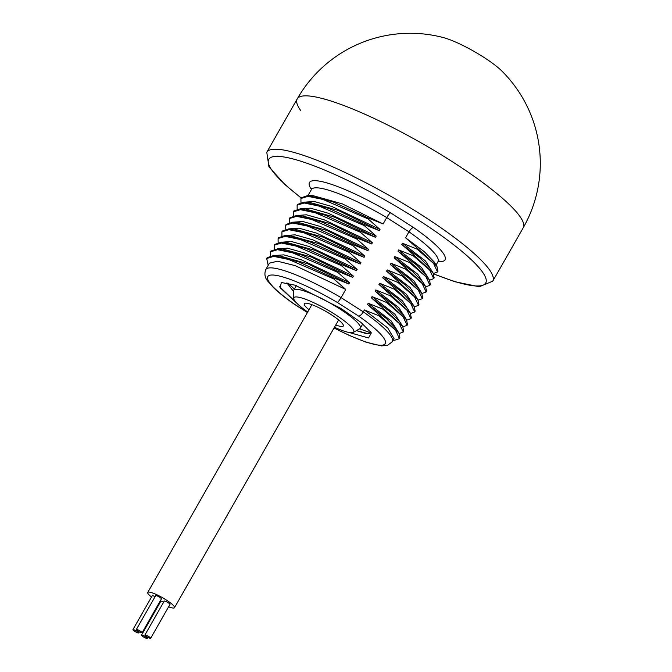 <?xml version="1.0" encoding="UTF-8"?>
<svg xmlns="http://www.w3.org/2000/svg" width="672" height="672" viewBox="0 0 672 672"><rect width="100%" height="100%" fill="white"/><g stroke="black" fill="none" stroke-linecap="round" stroke-linejoin="round"><path stroke-width="1.01" d="M296.688 303.08L280.098 287.692L281.366 282.5L295.092 285.197L340.502 308.213A49.426 8.812 -150.3 0 1 342.502 309.481L361.04 322.493L371.356 332.867L368.558 337.957L349.255 332.522M295.663 301.963L279.544 286.692M370.474 332.741L359.579 328.818M294.37 289.094L287.969 283.114M370.348 331.43L370.39 332.942L366.072 333.564L356.42 330.624M293.58 291.514L286.877 282.878M286.944 282.887L293.58 291.413M356.496 330.574L367.97 333.69L370.39 332.942M438.925 260.77L437.976 261.71A72.845 12.986 -150.3 0 0 408.971 231.815L405.569 237.787L417.48 248.262L417.001 249.094L402.452 243.239L401.764 244.457L413.675 254.932L413.196 255.763L398.647 249.908L397.958 251.126L409.87 261.601L409.391 262.441L394.842 256.578L394.153 257.796L406.064 268.271L405.586 269.111L391.037 263.248L390.348 264.466L402.259 274.949L401.78 275.78L387.232 269.926L386.543 271.135L398.454 281.618L397.975 282.45L383.435 276.595L382.738 277.805L394.649 288.288L394.17 289.12L379.63 283.265L378.932 284.474L390.844 294.958L390.373 295.789L375.824 289.934L375.127 291.152L387.038 301.627L386.568 302.459L372.019 296.604L371.322 297.822L383.233 308.297L382.763 309.128L368.214 303.274L367.517 304.492L379.428 314.966L378.958 315.806L364.409 309.943L363.308 311.867C361.645 314.563 360.1 315.983 358.68 316.117A67.637 12.062 29.7 0 1 384.09 344.66A67.637 12.062 29.7 0 1 334.06 327.944M368.214 303.274L391.138 320.93L398.026 331.691M396.32 328.952L386.224 318.36L367.517 304.492M372.019 296.604L394.867 314.185L401.831 325.021M400.126 322.291L390.012 311.674L371.322 297.822M379.63 283.265L402.444 300.812L409.441 311.682M390.844 294.958L410.306 313.06L407.627 308.776L397.69 298.393L378.932 284.474M375.824 289.934L398.815 307.658L405.636 318.352M403.922 315.605L393.716 304.912L375.127 291.152M383.435 276.595L406.442 294.328L413.246 305.012M411.541 302.274L401.293 291.547L382.738 277.805M391.037 263.248L414.011 280.946L420.857 291.665M419.118 288.884L408.937 278.242L390.348 264.466M387.232 269.926L410.08 287.498L417.052 298.334M415.363 295.63L405.292 285.037L386.543 271.135M394.842 256.578L417.774 274.235L424.662 284.995M422.948 282.257L412.852 271.664L394.153 257.796M398.647 249.908L421.504 267.49L428.459 278.326M426.762 275.596L416.648 264.978L397.958 251.126M402.452 243.239L425.452 260.963L432.264 271.656M430.559 268.909L420.344 258.224L401.764 244.457M417.48 248.262L436.934 266.364L434.263 262.08L424.326 251.698L405.569 237.787M364.409 309.943L387.786 328.037L394.078 338.663L392.314 341.754A72.845 12.986 29.7 0 0 363.308 311.867L341.082 297.646C339.461 300.367 338.192 301.955 337.268 302.417A67.637 12.062 29.7 0 0 271.656 275.016A67.637 12.062 29.7 0 0 294.328 304.105L307.423 312.488M379.428 314.966L398.891 333.085L399.907 337.89M334.32 278.141L348.869 283.996L307.969 263.861L278.754 255.637L273.697 255.52L298.561 261.862L334.32 278.141L333.841 278.972L288.7 259.476L273.739 256.376L266.683 258.518L267.162 257.687L273.697 255.52M383.233 308.297L402.696 326.407L403.746 331.17L403.267 332.002L399.16 333.53M338.125 271.471L352.674 277.326L311.573 257.107L282.559 248.968L277.502 248.85L302.366 255.192L338.125 271.471L337.646 272.303L292.496 252.798L277.536 249.698L270.488 251.849L270.967 251.017L277.502 248.85M387.038 301.627L406.501 319.738L407.501 324.576M274.714 244.457L281.316 242.18L306.172 248.522L341.93 264.802L356.479 270.656L315.605 250.53L286.222 242.298M410.306 313.06L411.298 317.923M378.958 315.806L395.506 330.154L399.462 338.68L394.691 340.192M268.162 265.264L266.683 258.518M382.763 309.128L399.302 323.476L403.267 332.002M270.522 255.738L270.488 251.849M386.568 302.459L403.108 316.798L407.072 325.332L402.965 326.861M274.327 249.06L274.294 245.179L281.35 243.029L296.302 246.137L341.452 265.633L341.93 264.802M390.373 295.789L406.921 310.136L410.878 318.662L406.77 320.191M265.768 269.573A72.845 12.986 29.7 0 1 341.082 297.646L345.752 289.456L295.134 265.633L277.578 261.215L269.438 263.147L265.768 269.573C264.155 273.949 264.869 277.855 267.918 281.299L273.151 287.263C278.258 292.286 285.197 297.856 293.958 303.979L294.328 304.105M274.1 255.536L283.811 254.864L301.367 259.829L349.558 282.786L348.869 283.996M281.719 242.189L291.413 241.517L309.053 246.515L357.168 269.438L356.479 270.656M277.906 248.858L287.448 248.161L305.155 253.151L353.363 276.108L352.674 277.326M285.516 235.519L295.134 234.839L312.808 239.82L360.973 262.769L360.284 263.987L319.25 243.793L289.985 235.628M289.321 228.85L298.914 228.161L316.537 233.125L364.778 256.099L364.09 257.317L323.182 237.174L293.975 228.959L288.918 228.841L313.782 235.175L349.541 251.454L364.09 257.317M296.932 215.51L306.449 214.805L324.131 219.778L372.389 242.76L371.7 243.97L330.641 223.768L301.585 215.62L296.537 215.502L321.392 221.836L357.151 238.115L371.7 243.97M293.126 222.18L302.803 221.508L320.351 226.456L368.584 249.43L367.895 250.648L326.911 230.471L297.78 222.289L292.723 222.172L317.587 228.505L353.346 244.784L367.895 250.648M300.737 208.841L310.439 208.169L328.003 213.133L376.194 236.09L375.505 237.3L334.606 217.165L305.39 208.95L300.334 208.832L325.198 215.166L360.956 231.445L375.505 237.3M304.542 202.163L314.076 201.474L331.783 206.455L379.999 229.421L379.31 230.63L338.209 210.412L309.196 202.272L304.139 202.154L329.003 208.496L364.762 224.776L379.31 230.63M308.028 195.485L311.43 189.529A72.845 12.986 -150.3 0 1 386.744 217.594L408.971 231.815C410.642 229.127 412.18 227.707 413.582 227.556L390.575 212.831C389.642 213.276 388.366 214.872 386.744 217.594L383.116 223.961L342.241 203.834L312.85 195.602M345.752 289.456L333.841 278.972M349.558 282.786L337.646 272.303M353.363 276.108L341.452 265.633M357.168 269.438L345.257 258.964L345.736 258.132L360.284 263.987M360.973 262.769L349.062 252.294L349.541 251.454M364.778 256.099L352.867 245.624L353.346 244.784M368.584 249.43L356.672 238.946L357.151 238.115M372.389 242.76L360.478 232.277L360.956 231.445M376.194 236.09L364.283 225.607L364.762 224.776M379.999 229.421L368.088 218.938L368.567 218.106L383.116 223.961M278.132 242.39L278.099 238.501L285.163 236.359L300.124 239.467L345.257 258.964M394.17 289.12L410.726 303.467L414.683 311.993L410.575 313.513M281.938 235.721L281.904 231.84L288.952 229.69L303.912 232.789L349.062 252.294M397.975 282.45L414.523 296.789L418.488 305.315L414.38 306.844M285.743 229.051L285.709 225.17L292.757 223.02L307.717 226.12L352.867 245.624M401.78 275.78L418.328 290.119L422.293 298.654L418.186 300.174M289.548 222.382L289.514 218.492L296.57 216.35L311.531 219.45L356.672 238.946M278.544 237.728L285.121 235.511L309.977 241.853L345.736 258.132M394.649 288.288L414.112 306.398L415.162 311.161L414.683 311.993M281.904 231.84L282.383 231.008L288.918 228.841M398.454 281.618L417.917 299.72L418.933 304.542M286.129 224.431L292.723 222.172M402.259 274.949L421.714 293.051L422.713 297.906M289.926 217.77L296.537 215.502M405.586 269.111L422.142 283.458L426.098 291.984L421.991 293.504M293.353 215.712L293.32 211.823L300.376 209.681L315.336 212.78L360.478 232.277M409.391 262.441L425.939 276.78L429.904 285.306L425.796 286.835M297.158 209.042L297.125 205.162L304.172 203.011L319.124 206.111L364.283 225.607M413.196 255.763L429.744 270.11L433.709 278.636L429.601 280.165M300.964 202.373L300.93 198.484L307.978 196.333L322.938 199.441L368.088 218.938M417.001 249.094L433.558 263.441L437.514 271.967L433.406 273.496M406.064 268.271L425.527 286.39L426.544 291.194M293.32 211.823L293.798 210.991L300.334 208.824M409.87 261.601L429.332 279.712L430.382 284.474L429.904 285.306M297.562 204.389L304.139 202.154M413.675 254.932L433.129 273.042L434.137 277.889M301.342 197.761L307.944 195.485L332.808 201.827L368.567 218.106M436.934 266.364L437.934 271.228M297.226 98.91A130.074 130.074 0 0 1 443.369 37.582A40.32 7.19 -150.3 0 1 483.554 57.145A40.32 7.19 29.7 0 1 501.606 70.795A130.074 130.074 0 0 1 523.202 227.808A130.074 23.192 29.7 0 0 452.315 161.7A130.074 23.192 -150.3 0 0 297.226 98.91A130.074 23.192 -150.3 0 1 452.315 161.7A130.074 23.192 29.7 0 1 523.202 227.808L492.761 281.173A130.074 23.192 29.7 0 0 421.873 215.065A130.074 23.192 29.7 0 0 266.784 152.275L297.226 98.91A130.074 23.192 -150.3 0 0 300.594 110.384M308.994 309.742A22.47 4.007 -150.3 0 1 304.609 303.4A22.47 4.007 -150.3 0 1 305.592 303.181A22.47 4.007 29.7 0 1 327.482 312.337A22.47 4.007 29.7 0 1 343.426 325.542A22.47 4.007 29.7 0 1 342.031 326.5A22.47 4.007 -150.3 0 1 335.74 324.996M334.454 327.247A34.507 6.157 -150.3 0 0 351.8 332.749A34.507 6.157 29.7 0 0 353.304 332.405A34.507 6.157 29.7 0 0 332.514 312.85A34.507 6.157 29.7 0 0 295.831 296.932A34.507 6.157 -150.3 0 0 293.681 298.393A34.507 6.157 -150.3 0 0 307.709 311.993M362.762 323.912L360.326 328.18A38.329 6.838 29.7 0 0 335.009 305.945A38.329 6.838 29.7 0 0 295.957 289.296A38.329 6.838 -150.3 0 0 293.74 290.203A38.329 6.838 -150.3 0 0 293.572 290.926L293.681 298.393M360.326 328.18A38.329 6.838 29.7 0 1 359.789 328.692L353.304 332.405M151.528 597.022A15.397 2.747 29.7 0 1 147.748 592.435A15.397 2.747 29.7 0 1 148.638 592.074A15.397 2.747 29.7 0 1 164.321 598.76A15.397 2.747 29.7 0 1 174.493 607.69A15.397 2.747 29.7 0 1 173.603 608.059A15.397 2.747 29.7 0 1 168.622 606.774M160.045 602.608A15.397 2.747 29.7 0 1 159.474 602.288M150.662 638.266L169.991 604.38A3.301 0.588 -150.3 0 0 168.185 602.7A3.301 0.588 -150.3 0 0 164.245 601.104L144.917 634.99A3.301 0.588 -150.3 0 0 146.723 636.67A3.301 0.588 -150.3 0 0 150.662 638.266A3.301 0.588 -150.3 0 0 148.856 636.586A3.301 0.588 -150.3 0 0 144.917 634.99M163.64 602.171A3.301 0.588 -150.3 0 0 160.826 601.238L141.498 635.124A3.301 0.588 -150.3 0 0 143.296 636.804A3.301 0.588 -150.3 0 0 147.235 638.4A3.301 0.588 -150.3 0 0 145.438 636.72A3.301 0.588 -150.3 0 0 141.498 635.124M142.086 632.78L161.414 598.895A3.301 0.588 -150.3 0 0 159.617 597.215A3.301 0.588 -150.3 0 0 155.677 595.619L136.349 629.504A3.301 0.588 -150.3 0 0 138.146 631.184A3.301 0.588 -150.3 0 0 142.086 632.78A3.301 0.588 -150.3 0 0 140.288 631.1A3.301 0.588 -150.3 0 0 136.349 629.504M155.064 596.686A3.301 0.588 -150.3 0 0 152.25 595.753L132.922 629.639A3.301 0.588 -150.3 0 0 134.728 631.319A3.301 0.588 -150.3 0 0 138.667 632.915A3.301 0.588 -150.3 0 0 136.861 631.235A3.301 0.588 -150.3 0 0 132.922 629.639M358.68 316.117L337.268 302.417M390.575 212.831A78.044 13.919 -150.3 0 0 311.489 189.42M301.249 197.929A124.874 22.268 29.7 0 1 285.768 157.298A124.874 22.268 29.7 0 1 417.656 219.576A124.874 22.268 29.7 0 1 485.906 278.485A124.874 22.268 29.7 0 1 433.574 273.798M438.035 261.601A78.044 13.919 -150.3 0 0 413.582 227.556M334.018 328.02L349.348 335.454L365.711 342.056L381.2 345.887L387.316 345.484L392.314 341.754M437.976 261.71L436.094 265.012M396.22 328.793L398.891 333.085M400.025 322.123L402.696 326.407M403.822 315.445L406.501 319.738M286.364 242.298L281.308 242.18M399.462 338.68L399.941 337.848M407.072 325.332L407.551 324.492M274.294 245.179L274.772 244.348M410.878 318.662L411.348 317.831M293.983 303.996L307.381 312.572M393.229 340.158L394.842 340.2M278.099 238.501L278.578 237.67M418.488 305.315L418.967 304.483M285.709 225.17L286.188 224.339M422.293 298.645L422.772 297.814M289.514 218.492L289.993 217.661M290.17 235.628L285.121 235.511M411.44 302.114L414.112 306.398M415.237 295.436L417.917 299.72M419.042 288.767L421.714 293.051M426.098 291.984L426.569 291.152M297.125 205.162L297.595 204.322M433.709 278.636L434.188 277.805M300.93 198.484L301.409 197.652M437.514 271.967L437.984 271.135M422.856 282.097L425.527 286.39M426.653 275.428L429.332 279.712M430.458 268.75L433.129 273.042M313.001 195.602L307.944 195.485M311.43 189.529L311.749 188.236M433.675 273.974L454.952 281.753L479.254 286.742L492.761 281.173M301.182 198.038L285.012 184.649L268.943 166.858L266.784 152.275M296.344 285.642L293.74 290.203M147.748 592.435L311.884 304.676M174.493 607.69L338.629 319.931M147.848 637.333L147.235 638.4M139.272 631.848L138.667 632.915"/></g></svg>
